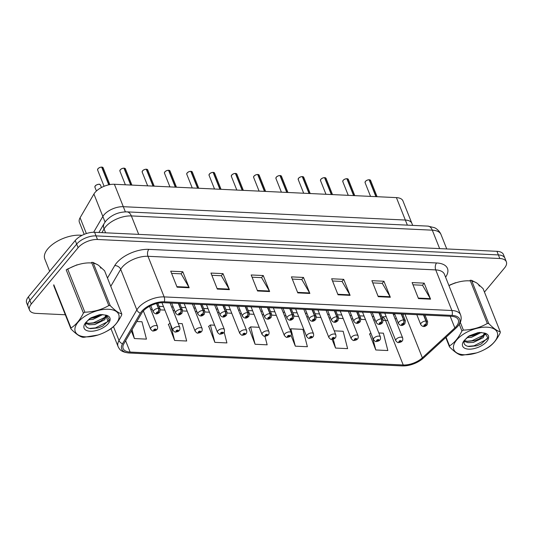 <?xml version="1.0" encoding="UTF-8"?>
<svg xmlns="http://www.w3.org/2000/svg" width="533" height="533" viewBox="0 0 533 533"><rect width="100%" height="100%" fill="white"/><g stroke="black" fill="none" stroke-linecap="round" stroke-linejoin="round"><path stroke-width="0.8" d="M105.061 222.048L102.842 216.458L93.628 232.268L102.842 216.458A14.904 7.402 -21.7 0 1 103.928 214.926A14.904 7.402 -21.7 0 1 123.31 206.697L405.333 220.042A14.904 7.402 -21.7 0 1 411.862 223.327L402.941 200.901A14.904 7.402 -21.7 0 0 396.412 197.616L114.388 184.271A14.904 7.402 -21.7 0 0 95.001 192.5A14.904 7.402 -21.7 0 0 93.915 194.032L80.09 217.757A14.904 7.402 -21.7 0 0 79.397 222.301L84.194 234.353M93.915 194.032L102.842 216.458A14.904 7.402 -21.7 0 1 103.928 214.926A14.904 7.402 -21.7 0 1 123.31 206.697L405.333 220.042A14.904 7.402 -21.7 0 1 411.862 223.327L412.689 225.392M142.891 311.465A15.897 7.902 -21.7 0 1 163.564 302.691L451.311 316.302A15.897 7.902 -21.7 0 1 458.28 319.807A15.897 7.902 -21.7 0 1 454.836 327.915L422.356 357.83A15.897 7.902 -21.7 0 1 403.228 364.978L130.125 352.06A15.897 7.902 -21.7 0 1 123.156 348.555A15.897 7.902 -21.7 0 1 123.889 343.705L141.731 313.104A15.897 7.902 -21.7 0 1 142.891 311.465M141.638 311.405A17.436 8.668 158.3 0 0 140.366 313.204L122.53 343.805A17.436 8.668 158.3 0 0 129.366 352.973L402.475 365.891A17.436 8.668 158.3 0 0 409.89 365.058A17.436 8.668 158.3 0 0 418.365 361.68A17.436 8.668 158.3 0 0 423.455 358.043L455.935 328.135A17.436 8.668 158.3 0 0 452.071 315.396L164.317 301.785A17.436 8.668 158.3 0 0 141.638 311.405M29.522 310.093L26.65 302.884A14.904 7.402 158.3 0 1 28.422 296.801L75.233 240.51A14.904 7.402 158.3 0 1 94.614 232.288L496.949 251.316A14.904 7.402 158.3 0 1 503.478 254.607L504.918 258.212A14.904 7.402 158.3 0 0 498.382 254.921L96.047 235.886A14.904 7.402 158.3 0 0 76.665 244.114L29.861 300.405A14.904 7.402 158.3 0 0 28.082 306.488A14.904 7.402 158.3 0 1 29.861 300.405L76.665 244.114A14.904 7.402 158.3 0 1 96.047 235.886L498.382 254.921A14.904 7.402 158.3 0 1 504.918 258.212L506.35 261.816A14.904 7.402 158.3 0 0 499.821 258.525L97.486 239.49A14.904 7.402 158.3 0 0 78.098 247.718L31.294 304.01A14.904 7.402 158.3 0 0 29.522 310.093A14.904 7.402 158.3 0 0 36.051 313.377L65.326 314.763M413.002 284.802L422.542 285.255L430.311 298.653A3.971 2.325 92.7 0 1 430.564 299.173L424.188 283.15L412.116 282.583L418.492 298.6L430.564 299.173M422.442 285.248L424.188 283.15M372.767 282.903L382.308 283.349L390.076 296.748A3.971 2.325 92.7 0 1 390.329 297.267L383.953 281.251L371.887 280.678L378.257 296.694L390.329 297.267M382.208 283.349L383.953 281.251M332.532 280.998L342.073 281.451L349.841 294.842A3.971 2.325 92.7 0 1 350.094 295.362L343.718 279.345L331.653 278.772L338.029 294.796L350.094 295.362M341.979 281.444L343.718 279.345M171.599 273.382L181.14 273.835L188.909 287.227A3.971 2.325 92.7 0 1 189.162 287.753L182.786 271.73L170.72 271.164L177.089 287.18L189.162 287.753M181.04 273.829L182.786 271.73M211.834 275.288L221.375 275.741L229.143 289.133A3.971 2.325 92.7 0 1 229.397 289.652L223.021 273.636L210.948 273.063L217.324 289.086L229.397 289.652M221.275 275.734L223.021 273.636M252.069 277.193L261.603 277.64L269.378 291.038A3.971 2.325 92.7 0 1 269.631 291.558L263.255 275.541L251.183 274.968L257.559 290.985L269.631 291.558M261.51 277.64L263.255 275.541M292.304 279.092L301.838 279.545L309.613 292.943A3.971 2.325 92.7 0 1 309.86 293.463L303.49 277.44L291.418 276.874L297.794 292.89L309.86 293.463M301.745 279.539L303.49 277.44M100.83 268.186A23.838 11.846 158.3 0 0 93.362 263.262A23.838 11.846 158.3 0 1 100.83 268.186M91.876 263.042A23.838 11.846 158.3 0 0 67.751 269.205A23.838 11.846 158.3 0 1 91.876 263.042M479.347 286.094A23.838 11.846 158.3 0 0 471.878 281.171A23.838 11.846 158.3 0 1 479.347 286.094M470.392 280.951A23.838 11.846 158.3 0 0 448.959 285.635A23.838 11.846 158.3 0 1 470.392 280.951M484.457 292.091L504.578 267.892A14.904 7.402 158.3 0 0 506.35 261.816M96.313 316.229L97.879 316.302M332.099 339.401L335.55 348.062L347.616 348.635L343.145 331.273L334.251 330.846M369.649 333.964L375.778 349.968L387.851 350.541L383.38 333.172L378.83 332.958M208.716 326.349L214.846 342.353L226.918 342.926L224.14 332.132M168.481 324.444L174.611 340.454L186.683 341.02L182.213 323.658L178.222 323.464M131.345 330.92L134.383 338.548L146.448 339.121L141.978 321.752L136.828 321.512M290.998 335.31L295.315 346.164L307.381 346.73L302.917 329.367L290.845 328.794L289.979 329.507M248.951 328.255L255.08 344.258L267.153 344.831L264.941 336.25M259.211 327.302L250.61 326.889L248.771 328.401M255.08 344.258L250.61 326.889M214.632 325.19L210.375 324.99L208.536 326.496M214.846 342.353L210.375 324.99M170.074 323.138L168.301 324.59M174.611 340.454L170.307 323.724M134.383 338.548L132.091 329.647M295.315 346.164L290.845 328.794M335.55 348.062L333.258 339.168M370.828 332.998L369.469 334.111M375.778 349.968L372.487 337.169M101.896 167.096L103.142 167.788A2.978 1.479 158.3 0 0 101.936 167.135L101.763 167.215M97.819 168.961A2.878 1.432 -21.7 0 1 98.005 168.701A2.878 1.432 -21.7 0 1 101.65 167.109L108.765 184.818M156.522 303.524L158.448 308.374A2.485 1.379 90.9 0 1 158.114 311.845A1.239 0.62 158.3 0 0 156.549 312.531A1.239 0.62 158.3 0 0 156.942 313.311A1.239 0.62 158.3 0 0 158.561 312.624A1.239 0.62 158.3 0 0 158.208 311.852L157.955 312.598L157.088 312.764L158.114 311.845M158.208 311.852A2.485 1.519 -85.4 0 0 158.714 308.387A3.724 1.852 -21.7 0 1 160.22 309.2L157.835 303.217M156.755 303.464L158.714 308.387M102.276 167.189A2.878 1.432 -21.7 0 0 101.93 167.122L108.959 184.778M153.331 330.966A2.485 1.379 -89.1 0 0 153.451 330.973A2.485 1.379 -89.1 0 0 154.284 330.493A1.239 0.62 158.3 0 0 155.856 329.807A1.239 0.62 158.3 0 0 155.456 329.028A1.239 0.62 158.3 0 0 153.844 329.714A1.239 0.62 158.3 0 0 154.197 330.493L154.45 329.74L155.31 329.574L154.284 330.493M154.197 330.493A2.485 1.519 94.6 0 1 153.198 330.966C152.904 331.333 152.032 330.726 150.592 329.134A3.724 1.852 -21.7 0 1 151.032 327.615A3.724 1.852 -21.7 0 1 154.663 325.656A3.724 1.852 -21.7 0 1 157.515 326.383C157.748 328.028 157.561 329.034 156.969 329.394C156.602 330.134 155.429 330.66 153.451 330.973M154.483 329.7L154.623 330.054M124.182 168.155L125.428 168.841A2.978 1.479 158.3 0 0 124.229 168.195L124.056 168.275M120.105 170.02A2.878 1.432 -21.7 0 1 120.298 169.754A2.878 1.432 -21.7 0 1 123.942 168.162L130.725 185.044M178.335 303.39L180.74 309.426A2.485 1.379 90.9 0 1 180.407 312.898A1.239 0.62 158.3 0 0 178.835 313.584A1.239 0.62 158.3 0 0 179.235 314.363A1.239 0.62 158.3 0 0 180.847 313.684A1.239 0.62 158.3 0 0 180.494 312.904L180.241 313.651L179.381 313.817L180.407 312.898M180.494 312.904A2.485 1.519 -85.4 0 0 181 309.44A3.724 1.852 -21.7 0 1 182.506 310.253L179.801 303.457M178.602 303.404L181 309.44M124.569 168.241A2.878 1.432 -21.7 0 0 124.222 168.181L130.938 185.058M146.475 169.208L147.721 169.9A2.978 1.479 158.3 0 0 146.515 169.247L146.342 169.327M142.398 171.073A2.878 1.432 -21.7 0 1 142.584 170.807A2.878 1.432 -21.7 0 1 146.229 169.214L153.018 186.104M200.628 304.443L203.026 310.479A2.485 1.379 90.9 0 1 202.693 313.95A1.239 0.62 158.3 0 0 201.128 314.643A1.239 0.62 158.3 0 0 201.521 315.423A1.239 0.62 158.3 0 0 203.14 314.736A1.239 0.62 158.3 0 0 202.787 313.957L202.533 314.71L201.667 314.87L202.693 313.95M202.787 313.957A2.485 1.519 -85.4 0 0 203.293 310.492A3.724 1.852 -21.7 0 1 204.799 311.305L202.094 304.516M200.888 304.456L203.293 310.492M146.515 169.247L153.231 186.11M168.761 170.26L170.007 170.953A2.978 1.479 158.3 0 0 168.808 170.3L168.635 170.38M164.684 172.126A2.878 1.432 -21.7 0 1 164.877 171.866A2.878 1.432 -21.7 0 1 168.521 170.274L175.304 187.156M222.914 305.502L225.319 311.538A2.485 1.379 90.9 0 1 224.986 315.01A1.239 0.62 158.3 0 0 223.414 315.696A1.239 0.62 158.3 0 0 223.813 316.475A1.239 0.62 158.3 0 0 225.426 315.789A1.239 0.62 158.3 0 0 225.073 315.01L224.819 315.763L223.96 315.929L224.986 315.01M225.073 315.01A2.485 1.519 -85.4 0 0 225.579 311.552A3.724 1.852 -21.7 0 1 227.085 312.365L224.38 305.569M223.18 305.509L225.579 311.552M169.148 170.353A2.878 1.432 -21.7 0 0 168.801 170.287L175.517 187.163M191.054 171.313L192.3 172.006A2.978 1.479 158.3 0 0 191.094 171.359L190.921 171.439M186.976 173.185A2.878 1.432 -21.7 0 1 187.163 172.919A2.878 1.432 -21.7 0 1 190.807 171.326L197.596 188.209M245.207 306.555L247.605 312.591A2.485 1.379 90.9 0 1 247.272 316.062A1.239 0.62 158.3 0 0 245.706 316.749A1.239 0.62 158.3 0 0 246.099 317.528A1.239 0.62 158.3 0 0 247.718 316.842A1.239 0.62 158.3 0 0 247.365 316.069L247.112 316.815L246.246 316.982L247.272 316.062M247.365 316.069A2.485 1.519 -85.4 0 0 247.872 312.604A3.724 1.852 -21.7 0 1 249.371 313.417L246.672 306.622M245.466 306.568L247.872 312.604M191.094 171.359L197.81 188.222M175.624 332.019A2.485 1.379 -89.1 0 0 175.737 332.032A2.485 1.379 -89.1 0 0 176.576 331.546A1.239 0.62 158.3 0 0 178.142 330.86A1.239 0.62 158.3 0 0 177.749 330.08A1.239 0.62 158.3 0 0 176.137 330.766A1.239 0.62 158.3 0 0 176.49 331.546L176.736 330.793L177.602 330.633L176.576 331.546M176.49 331.546A2.485 1.519 94.6 0 1 175.49 332.019C175.19 332.392 174.324 331.779 172.879 330.187A3.724 1.852 -21.7 0 1 173.325 328.668A3.724 1.852 -21.7 0 1 176.956 326.709A3.724 1.852 -21.7 0 1 179.801 327.435C180.034 329.088 179.854 330.087 179.255 330.447C178.895 331.186 177.722 331.713 175.737 332.032M176.776 330.753L176.916 331.106M197.91 333.072A2.485 1.379 -89.1 0 0 198.029 333.085A2.485 1.379 -89.1 0 0 198.862 332.605A1.239 0.62 158.3 0 0 200.435 331.919A1.239 0.62 158.3 0 0 200.035 331.133A1.239 0.62 158.3 0 0 198.423 331.819A1.239 0.62 158.3 0 0 198.776 332.599L199.029 331.852L199.888 331.686L198.862 332.605M198.776 332.599A2.485 1.519 94.6 0 1 197.776 333.072C197.483 333.445 196.61 332.832 195.171 331.246A3.724 1.852 -21.7 0 1 195.611 329.72A3.724 1.852 -21.7 0 1 199.242 327.762A3.724 1.852 -21.7 0 1 202.094 328.488C202.327 330.14 202.14 331.146 201.547 331.499C201.181 332.246 200.008 332.772 198.029 333.085M199.062 331.812L199.202 332.166M220.202 334.131A2.485 1.379 -89.1 0 0 220.316 334.138A2.485 1.379 -89.1 0 0 221.155 333.658A1.239 0.62 158.3 0 0 222.721 332.972A1.239 0.62 158.3 0 0 222.328 332.192A1.239 0.62 158.3 0 0 220.715 332.878A1.239 0.62 158.3 0 0 221.068 333.651L221.455 333.218M221.315 332.905L222.181 332.739L221.155 333.658M221.068 333.651A2.485 1.519 94.6 0 1 220.069 334.124C219.769 334.497 218.903 333.891 217.457 332.299A3.724 1.852 -21.7 0 1 217.904 330.78A3.724 1.852 -21.7 0 1 221.535 328.821A3.724 1.852 -21.7 0 1 224.38 329.541C224.613 331.193 224.433 332.199 223.833 332.559C223.474 333.298 222.301 333.825 220.316 334.138M221.355 332.865L221.495 333.218M82.015 235.359A24.838 12.339 158.3 0 0 47.757 248.898A24.838 12.339 158.3 0 0 44.799 259.031L49.662 271.264M85.547 336.836A23.345 11.599 158.3 0 0 98.512 334.837A23.345 11.599 158.3 0 0 104.002 332.652A23.345 11.599 158.3 0 0 118.979 318.074A23.345 11.599 158.3 0 0 108.459 309.273A23.345 11.599 158.3 0 0 78.091 322.159A23.345 11.599 158.3 0 0 85.547 336.836M70.956 328.921L53.76 285.708A26.823 13.332 158.3 0 1 53.793 284.775L70.996 327.988A26.823 13.332 158.3 0 0 70.956 328.921C75.586 333.638 79.43 336.41 82.488 337.222A26.823 13.332 158.3 0 0 83.195 337.269A26.823 13.332 158.3 0 0 83.914 337.296L97.919 335.03M98.005 264.961L93.028 262.429L110.231 305.642C114.828 310.339 118.672 313.104 121.764 313.944A26.823 13.332 158.3 0 1 121.724 314.876C118.353 321.805 114.215 326.782 109.318 329.807A26.823 13.332 158.3 0 1 107.859 330.667L105.634 331.852M110.231 305.642A26.823 13.332 158.3 0 0 109.525 305.602A26.823 13.332 158.3 0 0 108.805 305.576L91.609 262.363A26.823 13.332 158.3 0 1 92.322 262.383A26.823 13.332 158.3 0 1 93.028 262.429M121.764 313.944L104.561 270.731L99.071 265.754M85.533 323.304L89.437 324.75L94.954 324.497L104.715 319.753L106.307 315.729L105.934 315.123L104.208 318.481L100.544 321.086L96.32 322.765L88.931 323.478L85.786 322.518M85.82 322.445A11.353 5.643 158.3 0 0 85.44 324.024C85.367 326.549 87.052 328.088 90.51 328.648L98.259 327.875L102.689 326.116L109.292 319.853L106.56 315.303M88.418 319.76L92.929 319.407L102.842 314.51M90.017 318.468L94.294 317.675L100.91 314.51M90.19 331.246A13.878 6.896 158.3 0 0 107.426 324.484A13.878 6.896 158.3 0 0 106.114 315.176A13.878 6.896 158.3 0 0 106.02 315.156L100.617 314.523L89.91 318.421L85.62 322.698A13.878 6.896 158.3 0 0 84.974 323.591A13.878 6.896 158.3 0 0 90.19 331.246M85.62 322.698L90.936 317.821M77.058 264.801L67.664 268.985A26.823 13.332 158.3 0 0 66.205 269.851L83.401 313.064A26.823 13.332 158.3 0 1 84.86 312.198C93.581 311.938 101.563 309.733 108.805 305.576M67.664 268.985L84.86 312.198M70.996 327.988C75.893 324.97 80.03 319.993 83.401 313.064M90.91 317.841L99.531 314.703M88.331 323.384L93.495 322.811L105.261 317.195M89.457 328.441L95.514 327.895L108.112 321.472L109.138 320.233M94.168 317.715L98.658 315.929M85.46 323.724L86.473 323.891M96.187 322.798L100.677 321.019M106.413 316.948L107.459 315.649M98.125 327.915L102.756 326.076M464.063 354.738A23.345 11.599 158.3 0 0 477.028 352.746A23.345 11.599 158.3 0 0 482.518 350.561A23.345 11.599 158.3 0 0 497.496 335.983A23.345 11.599 158.3 0 0 486.975 327.182A23.345 11.599 158.3 0 0 456.608 340.067A23.345 11.599 158.3 0 0 464.063 354.738M446.068 337.249L449.512 345.897A26.823 13.332 158.3 0 0 449.472 346.83C454.103 351.547 457.947 354.318 461.005 355.131A26.823 13.332 158.3 0 0 461.711 355.178A26.823 13.332 158.3 0 0 462.431 355.198L476.435 352.933M476.522 282.863L471.545 280.331L488.748 323.551C493.345 328.248 497.189 331.013 500.274 331.852A26.823 13.332 158.3 0 1 500.24 332.785C496.869 339.714 492.732 344.691 487.828 347.709A26.823 13.332 158.3 0 1 486.369 348.575L484.151 349.761M488.748 323.551A26.823 13.332 158.3 0 0 488.041 323.511A26.823 13.332 158.3 0 0 487.322 323.484L470.126 280.265A26.823 13.332 158.3 0 1 470.839 280.291A26.823 13.332 158.3 0 1 471.545 280.331M500.274 331.852L483.078 288.633L477.588 283.656M464.05 341.213L467.954 342.659L473.471 342.399L483.231 337.662L484.823 333.631L484.45 333.032L482.725 336.39L479.06 338.995L474.836 340.667L467.448 341.387L464.303 340.427M464.336 340.354A11.353 5.643 158.3 0 0 463.957 341.926C463.883 344.458 465.569 345.997 469.027 346.557L476.775 345.784L481.206 344.018L487.808 337.755L485.077 333.205M466.935 337.669L471.445 337.316L481.359 332.419M468.534 336.376L472.811 335.583L479.427 332.412M468.707 349.155A13.878 6.896 158.3 0 0 485.943 342.393A13.878 6.896 158.3 0 0 484.63 333.085A13.878 6.896 158.3 0 0 484.537 333.065L479.134 332.432L468.427 336.33L464.136 340.607A13.878 6.896 158.3 0 0 463.49 341.5A13.878 6.896 158.3 0 0 468.707 349.155M464.136 340.607L469.453 335.73M455.575 282.703L450.032 284.908M449.472 346.83L445.768 337.522M460.305 322.378L463.377 330.107A26.823 13.332 158.3 0 0 461.918 330.973L459.266 324.304M463.377 330.107C472.098 329.847 480.08 327.642 487.322 323.484M449.512 345.897C454.409 342.872 458.547 337.902 461.918 330.973M469.426 335.743L478.048 332.612M466.848 341.293L472.011 340.714L483.777 335.097M467.974 346.35L474.03 345.804L486.629 339.381L487.655 338.142M472.684 335.623L477.175 333.838M463.976 341.633L464.989 341.793M474.703 340.707L479.194 338.928M484.93 334.857L485.976 333.558M476.642 345.817L481.272 343.985M213.34 172.372L214.586 173.058A2.978 1.479 158.3 0 0 213.387 172.412L213.213 172.492M209.262 174.238A2.878 1.432 -21.7 0 1 209.456 173.971A2.878 1.432 -21.7 0 1 213.1 172.379L219.882 189.262M267.493 307.608L269.898 313.644A2.485 1.379 90.9 0 1 269.565 317.115A1.239 0.62 158.3 0 0 267.992 317.801A1.239 0.62 158.3 0 0 268.392 318.587A1.239 0.62 158.3 0 0 270.004 317.901A1.239 0.62 158.3 0 0 269.651 317.122L269.398 317.868L268.539 318.034L269.565 317.115M269.651 317.122A2.485 1.519 -85.4 0 0 270.158 313.657A3.724 1.852 -21.7 0 1 271.663 314.47L268.958 307.674M267.759 307.621L270.158 313.657M213.387 172.412L220.096 189.275M235.633 173.425L236.879 174.118A2.978 1.479 158.3 0 0 235.673 173.465L235.499 173.545M231.742 175.031A2.878 1.432 -21.7 0 1 235.386 173.432L242.175 190.321M289.785 308.66L292.184 314.703A2.485 1.379 90.9 0 1 291.851 318.174A1.239 0.62 158.3 0 0 290.285 318.861A1.239 0.62 158.3 0 0 290.678 319.64A1.239 0.62 158.3 0 0 292.297 318.954A1.239 0.62 158.3 0 0 291.944 318.174L291.691 318.927L290.825 319.087L291.851 318.174M291.944 318.174A2.485 1.519 -85.4 0 0 292.45 314.71A3.724 1.852 -21.7 0 1 293.95 315.523L291.251 308.734M290.045 308.674L292.45 314.71M235.673 173.465L242.388 190.328M257.919 174.478L259.165 175.17A2.978 1.479 158.3 0 0 257.965 174.518L257.792 174.597M254.034 176.083A2.878 1.432 -21.7 0 1 257.679 174.491L264.461 191.374M312.072 309.72L314.477 315.756A2.485 1.379 90.9 0 1 314.144 319.227A1.239 0.62 158.3 0 0 312.571 319.913A1.239 0.62 158.3 0 0 312.971 320.693A1.239 0.62 158.3 0 0 314.583 320.007A1.239 0.62 158.3 0 0 314.23 319.227L313.977 319.98L313.118 320.146L314.144 319.227M314.23 319.227A2.485 1.519 -85.4 0 0 314.736 315.769A3.724 1.852 -21.7 0 1 316.242 316.582L313.537 309.786M312.338 309.726L314.736 315.769M257.965 174.518L264.674 191.38M242.488 335.184A2.485 1.379 -89.1 0 0 242.608 335.19A2.485 1.379 -89.1 0 0 243.441 334.711A1.239 0.62 158.3 0 0 245.013 334.024A1.239 0.62 158.3 0 0 244.614 333.245A1.239 0.62 158.3 0 0 243.001 333.931A1.239 0.62 158.3 0 0 243.354 334.711L243.748 334.271M243.608 333.958L244.467 333.791L243.441 334.711M243.354 334.711A2.485 1.519 94.6 0 1 242.355 335.184C242.062 335.55 241.189 334.944 239.75 333.352A3.724 1.852 -21.7 0 1 240.19 331.832A3.724 1.852 -21.7 0 1 243.821 329.874A3.724 1.852 -21.7 0 1 246.672 330.6C246.906 332.246 246.719 333.252 246.126 333.611C245.76 334.351 244.587 334.877 242.608 335.19M243.641 333.918L243.781 334.271M264.781 336.236A2.485 1.379 -89.1 0 0 264.894 336.25A2.485 1.379 -89.1 0 0 265.734 335.763A1.239 0.62 158.3 0 0 267.3 335.077A1.239 0.62 158.3 0 0 266.906 334.298A1.239 0.62 158.3 0 0 265.287 334.984A1.239 0.62 158.3 0 0 265.641 335.763L265.894 335.01L266.76 334.851L265.734 335.763M265.641 335.763A2.485 1.519 94.6 0 1 264.648 336.236C264.348 336.609 263.482 335.997 262.036 334.404A3.724 1.852 -21.7 0 1 262.483 332.885A3.724 1.852 -21.7 0 1 266.114 330.926A3.724 1.852 -21.7 0 1 268.958 331.653C269.192 333.305 269.012 334.304 268.412 334.664C268.052 335.404 266.88 335.937 264.894 336.25M265.934 334.977L266.074 335.324M287.067 337.289A2.485 1.379 -89.1 0 0 287.187 337.302A2.485 1.379 -89.1 0 0 288.02 336.823A1.239 0.62 158.3 0 0 289.592 336.136A1.239 0.62 158.3 0 0 289.192 335.357A1.239 0.62 158.3 0 0 287.58 336.037A1.239 0.62 158.3 0 0 287.933 336.816L288.326 336.376M288.186 336.07L289.046 335.903L288.02 336.823M287.933 336.816A2.485 1.519 94.6 0 1 286.934 337.289C286.641 337.662 285.768 337.049 284.329 335.464A3.724 1.852 -21.7 0 1 284.769 333.944A3.724 1.852 -21.7 0 1 288.4 331.986A3.724 1.852 -21.7 0 1 291.251 332.705C291.484 334.358 291.298 335.364 290.705 335.717C290.338 336.463 289.166 336.989 287.187 337.302M288.22 336.03L288.36 336.383M280.211 175.537L281.457 176.223A2.978 1.479 158.3 0 0 280.251 175.577L280.078 175.657M276.321 177.136A2.878 1.432 -21.7 0 1 279.965 175.544L286.754 192.426M334.364 310.772L336.763 316.809A2.485 1.379 90.9 0 1 336.43 320.28A1.239 0.62 158.3 0 0 334.864 320.966A1.239 0.62 158.3 0 0 335.257 321.745A1.239 0.62 158.3 0 0 336.876 321.059A1.239 0.62 158.3 0 0 336.523 320.286L336.27 321.033L335.404 321.199L336.43 320.28M336.523 320.286A2.485 1.519 -85.4 0 0 337.029 316.822A3.724 1.852 -21.7 0 1 338.528 317.635L335.83 310.839M334.624 310.786L337.029 316.822M280.251 175.577L286.967 192.44M302.497 176.59L303.743 177.282A2.978 1.479 158.3 0 0 302.544 176.63L302.371 176.709M298.42 178.455A2.878 1.432 -21.7 0 1 298.613 178.189A2.878 1.432 -21.7 0 1 302.258 176.596L309.04 193.479M356.65 311.825L359.055 317.861A2.485 1.379 90.9 0 1 358.722 321.332A1.239 0.62 158.3 0 0 357.15 322.019A1.239 0.62 158.3 0 0 357.55 322.805A1.239 0.62 158.3 0 0 359.162 322.119A1.239 0.62 158.3 0 0 358.809 321.339L358.556 322.085L357.696 322.252L358.722 321.332M358.809 321.339A2.485 1.519 -85.4 0 0 359.315 317.875A3.724 1.852 -21.7 0 1 360.821 318.687L358.116 311.898M356.917 311.838L359.315 317.875M302.884 176.676A2.878 1.432 -21.7 0 0 302.537 176.616L309.253 193.492M324.79 177.642L326.036 178.335A2.978 1.479 158.3 0 0 324.83 177.682L324.657 177.762M320.713 179.508A2.878 1.432 -21.7 0 1 320.899 179.248A2.878 1.432 -21.7 0 1 324.544 177.649L331.333 194.538M378.943 312.878L381.342 318.921A2.485 1.379 90.9 0 1 381.008 322.392A1.239 0.62 158.3 0 0 379.443 323.078A1.239 0.62 158.3 0 0 379.836 323.857A1.239 0.62 158.3 0 0 381.455 323.171A1.239 0.62 158.3 0 0 381.102 322.392L380.848 323.145L379.982 323.304L381.008 322.392M381.102 322.392A2.485 1.519 -85.4 0 0 381.608 318.927A3.724 1.852 -21.7 0 1 383.107 319.747L380.409 312.951M379.203 312.891L381.608 318.927M324.83 177.682L331.546 194.545M347.076 178.695L348.322 179.388A2.978 1.479 158.3 0 0 347.123 178.735L346.95 178.815M343.192 180.301A2.878 1.432 -21.7 0 1 346.836 178.708L353.619 195.591M401.229 313.937L403.634 319.973A2.485 1.379 90.9 0 1 403.301 323.444A1.239 0.62 158.3 0 0 401.729 324.131A1.239 0.62 158.3 0 0 402.129 324.91A1.239 0.62 158.3 0 0 403.741 324.224A1.239 0.62 158.3 0 0 403.388 323.451L403.135 324.197L402.275 324.364L403.301 323.444M403.388 323.451A2.485 1.519 -85.4 0 0 403.894 319.987A3.724 1.852 -21.7 0 1 405.4 320.799L402.695 314.004M401.496 313.95L403.894 319.987M347.463 178.788A2.878 1.432 -21.7 0 0 347.116 178.722L353.832 195.598M369.369 179.754L370.615 180.44A2.978 1.479 158.3 0 0 369.409 179.794L369.236 179.874M365.292 181.62A2.878 1.432 -21.7 0 1 365.478 181.353A2.878 1.432 -21.7 0 1 369.122 179.761L375.912 196.644M423.522 314.99L425.92 321.026A2.485 1.379 90.9 0 1 425.587 324.497A1.239 0.62 158.3 0 0 424.021 325.183A1.239 0.62 158.3 0 0 424.415 325.963A1.239 0.62 158.3 0 0 426.027 325.283A1.239 0.62 158.3 0 0 425.68 324.504L425.427 325.25L424.561 325.416L425.587 324.497M425.68 324.504A2.485 1.519 -85.4 0 0 426.187 321.039A3.724 1.852 -21.7 0 1 427.686 321.852L424.988 315.056M423.782 315.003L426.187 321.039M369.749 179.841A2.878 1.432 -21.7 0 0 369.402 179.781L376.118 196.657M309.36 338.348A2.485 1.379 -89.1 0 0 309.473 338.355A2.485 1.379 -89.1 0 0 310.313 337.875A1.239 0.62 158.3 0 0 311.878 337.189A1.239 0.62 158.3 0 0 311.485 336.41A1.239 0.62 158.3 0 0 309.866 337.096A1.239 0.62 158.3 0 0 310.219 337.869L310.612 337.436M310.473 337.123L311.339 336.956L310.313 337.875M310.219 337.869A2.485 1.519 94.6 0 1 309.227 338.342C308.927 338.715 308.061 338.109 306.615 336.516A3.724 1.852 -21.7 0 1 307.061 334.997A3.724 1.852 -21.7 0 1 310.692 333.038A3.724 1.852 -21.7 0 1 313.537 333.765C313.77 335.41 313.591 336.416 312.991 336.776C312.631 337.516 311.459 338.042 309.473 338.355M310.512 337.083L310.652 337.436M331.646 339.401A2.485 1.379 -89.1 0 0 331.766 339.408A2.485 1.379 -89.1 0 0 332.599 338.928A1.239 0.62 158.3 0 0 334.171 338.242A1.239 0.62 158.3 0 0 333.771 337.462A1.239 0.62 158.3 0 0 332.159 338.149A1.239 0.62 158.3 0 0 332.512 338.928L332.765 338.175L333.625 338.015L332.599 338.928M332.512 338.928A2.485 1.519 94.6 0 1 331.513 339.401C331.22 339.768 330.347 339.161 328.908 337.569A3.724 1.852 -21.7 0 1 329.347 336.05A3.724 1.852 -21.7 0 1 332.978 334.091A3.724 1.852 -21.7 0 1 335.83 334.817C336.063 336.47 335.877 337.469 335.284 337.829C334.917 338.568 333.745 339.095 331.766 339.408M332.799 338.135L332.938 338.488M353.939 340.454A2.485 1.379 -89.1 0 0 354.052 340.467A2.485 1.379 -89.1 0 0 354.891 339.987A1.239 0.62 158.3 0 0 356.457 339.294A1.239 0.62 158.3 0 0 356.064 338.515A1.239 0.62 158.3 0 0 354.445 339.201A1.239 0.62 158.3 0 0 354.798 339.981L355.051 339.228L355.917 339.068L354.891 339.987M354.798 339.981A2.485 1.519 94.6 0 1 353.805 340.454C353.506 340.827 352.639 340.214 351.194 338.628A3.724 1.852 -21.7 0 1 351.64 337.103A3.724 1.852 -21.7 0 1 355.271 335.144A3.724 1.852 -21.7 0 1 358.116 335.87C358.349 337.522 358.169 338.528 357.57 338.881C357.21 339.621 356.037 340.154 354.052 340.467M355.085 339.195L355.231 339.541M376.225 341.506A2.485 1.379 -89.1 0 0 376.345 341.52A2.485 1.379 -89.1 0 0 377.177 341.04A1.239 0.62 158.3 0 0 378.75 340.354A1.239 0.62 158.3 0 0 378.35 339.574A1.239 0.62 158.3 0 0 376.738 340.254A1.239 0.62 158.3 0 0 377.091 341.033L377.344 340.287L378.203 340.121L377.177 341.04M377.091 341.033A2.485 1.519 94.6 0 1 376.091 341.506C375.798 341.88 374.926 341.273 373.486 339.681A3.724 1.852 -21.7 0 1 373.926 338.162A3.724 1.852 -21.7 0 1 377.557 336.203A3.724 1.852 -21.7 0 1 380.409 336.923C380.642 338.575 380.455 339.581 379.862 339.941C379.496 340.68 378.323 341.207 376.345 341.52M377.377 340.247L377.517 340.6M398.517 342.566A2.485 1.379 -89.1 0 0 398.631 342.572A2.485 1.379 -89.1 0 0 399.47 342.093A1.239 0.62 158.3 0 0 401.036 341.406A1.239 0.62 158.3 0 0 400.643 340.627A1.239 0.62 158.3 0 0 399.024 341.313A1.239 0.62 158.3 0 0 399.377 342.086L399.63 341.34L400.496 341.173L399.47 342.093M399.377 342.086A2.485 1.519 94.6 0 1 398.384 342.559C398.084 342.932 397.218 342.326 395.772 340.734A3.724 1.852 -21.7 0 1 396.219 339.215A3.724 1.852 -21.7 0 1 399.85 337.256A3.724 1.852 -21.7 0 1 402.695 337.982C402.928 339.628 402.748 340.634 402.149 340.993C401.789 341.733 400.616 342.259 398.631 342.572M399.663 341.3L399.803 341.653M125.362 211.861L114.388 184.271M86.373 233.547L80.09 217.757M407.365 225.139L396.412 197.616M107.473 278.046L114.708 265.627A24.838 12.339 -21.7 0 1 148.827 249.357L436.58 262.969A4.97 2.905 -87.3 0 0 435.734 269.905L147.981 256.293A19.868 9.874 158.3 0 0 122.137 267.26A19.868 9.874 158.3 0 0 120.691 269.312L110.771 286.328M436.58 262.969A24.838 12.339 -21.7 0 1 445.588 277.167M444.442 274.288A19.868 9.874 158.3 0 0 435.734 269.905L451.891 310.512A19.868 9.874 -21.7 0 1 460.599 314.896L444.442 274.288M129.366 352.973A4.97 2.905 -87.3 0 1 129.006 352.993C120.738 352.02 119.639 349.428 118.093 346.583A19.868 9.874 -21.7 0 1 119.012 340.52L136.848 309.92A19.868 9.874 -21.7 0 1 138.3 307.867A19.868 9.874 -21.7 0 1 164.144 296.901A4.97 2.905 92.7 0 1 164.317 301.785M140.366 313.204A4.97 3.638 30.2 0 1 136.848 309.92L120.691 269.312A4.97 3.638 -149.8 0 0 114.708 265.627M402.475 365.891A4.97 2.905 92.7 0 1 402.115 365.911L129.006 352.993M423.455 358.043A4.97 2.632 47.4 0 0 423.642 357.896L456.121 327.988C460.619 323.784 462.111 319.42 460.599 314.896M113.476 326.602L119.012 340.52A4.97 3.638 30.2 0 0 122.53 343.805M452.071 315.396A4.97 2.905 -87.3 0 0 451.891 310.512L164.144 296.901L147.981 256.293A4.97 2.905 -87.3 0 1 148.827 249.357M499.821 258.525L496.949 251.316M97.486 239.49L94.614 232.288M78.098 247.718L75.233 240.51M31.294 304.01L28.422 296.801M403.228 364.978L385.539 320.526A15.897 7.902 158.3 0 0 387.724 320.506M395.113 318.921A15.897 7.902 158.3 0 0 396.432 318.421M402.995 314.763A15.897 7.902 158.3 0 0 403.887 314.064M422.356 357.83L404.96 314.11M454.836 327.915L450.192 316.249M130.125 352.06L125.621 340.74M150.766 309.42L152.318 309.493M160.393 309.88L164.884 310.093M173.058 310.479L174.604 310.552M182.679 310.932L187.17 311.145M195.344 311.532L196.897 311.605M204.972 311.985L209.462 312.198M217.631 312.585L219.183 312.658M227.258 313.044L231.748 313.251M239.923 313.637L241.476 313.71M249.551 314.097L254.041 314.31M262.209 314.697L263.762 314.77M271.837 315.15L276.327 315.363M284.502 315.749L286.054 315.822M294.129 316.202L298.62 316.415M306.788 316.802L308.341 316.875M316.415 317.262L320.906 317.468M329.081 317.861L330.633 317.935M338.708 318.314L343.199 318.527M351.367 318.914L352.919 318.987M360.994 319.367L365.485 319.58M373.66 319.967L375.212 320.04M383.287 320.42L385.539 320.526A8.941 5.23 -87.3 0 0 381.988 316.922M309.613 292.943L297.587 292.37M269.378 291.038L257.352 290.465M229.143 289.133L217.118 288.566M188.909 287.227L176.883 286.661M349.841 294.842L337.822 294.276M390.076 296.748L378.05 296.175M430.311 298.653L418.285 298.08M439.645 248.605L432.303 230.169A9.934 5.81 -87.3 0 0 427.899 226.112L434.448 227.678C435.148 227.858 439.239 230.149 441.018 234.553A19.868 9.874 158.3 0 0 432.303 230.169L131.358 215.932A19.868 9.874 158.3 0 0 105.514 226.898A19.868 9.874 158.3 0 0 104.068 228.95L105.601 232.808M138.7 234.373L131.358 215.932A9.934 5.81 -87.3 0 0 126.954 211.874L427.899 226.112M98.898 232.488L104.255 223.3A9.934 7.275 30.2 0 0 104.068 228.95L101.916 232.628M101.73 167.129A2.978 1.479 158.3 0 0 97.959 168.774A2.978 1.479 158.3 0 0 97.606 169.994L97.959 168.714C99.165 167.675 100.404 167.135 101.683 167.089M150.779 305.642L153.297 311.952A3.724 1.852 -21.7 0 1 153.737 310.433A3.724 1.852 -21.7 0 1 158.448 308.374M100.437 184.971A2.978 1.479 158.3 0 0 98.159 184.391A2.978 1.479 158.3 0 0 95.254 185.957A2.978 1.479 158.3 0 0 94.901 187.176L95.26 185.897C95.733 184.798 100.117 183.798 99.518 184.325L100.437 184.971L101.45 187.516M95.307 185.884A2.878 1.432 -21.7 0 1 99.578 184.371M124.016 168.181A2.978 1.479 158.3 0 0 120.245 169.834A2.978 1.479 158.3 0 0 119.892 171.046L120.251 169.774C121.451 168.734 122.69 168.188 123.976 168.142M171.633 303.07L175.584 313.011A3.724 1.852 -21.7 0 1 176.03 311.485A3.724 1.852 -21.7 0 1 180.74 309.426M146.309 169.241A2.978 1.479 158.3 0 0 142.538 170.886A2.978 1.479 158.3 0 0 142.184 172.099L142.538 170.826C143.743 169.787 144.983 169.241 146.262 169.194M146.508 169.234A2.878 1.432 -21.7 0 1 146.855 169.294M193.919 304.13L197.876 314.064A3.724 1.852 -21.7 0 1 198.316 312.545A3.724 1.852 -21.7 0 1 203.026 310.479M168.595 170.293A2.978 1.479 158.3 0 0 164.824 171.939A2.978 1.479 158.3 0 0 164.47 173.158L164.83 171.879C166.029 170.84 167.269 170.3 168.555 170.254M216.211 305.182L220.162 315.116A3.724 1.852 -21.7 0 1 220.609 313.597A3.724 1.852 -21.7 0 1 225.319 311.538M190.887 171.346A2.978 1.479 158.3 0 0 187.116 172.992A2.978 1.479 158.3 0 0 186.763 174.211L187.116 172.939C188.322 171.893 189.561 171.353 190.841 171.306M191.087 171.34A2.878 1.432 -21.7 0 1 191.434 171.406M238.498 306.235L242.448 316.169A3.724 1.852 -21.7 0 1 242.895 314.65A3.724 1.852 -21.7 0 1 247.605 312.591M213.173 172.399A2.978 1.479 158.3 0 0 209.402 174.051A2.978 1.479 158.3 0 0 209.049 175.264L209.409 173.991C210.608 172.952 211.848 172.406 213.133 172.359M213.38 172.399A2.878 1.432 -21.7 0 1 213.726 172.459M260.79 307.288L264.741 317.228A3.724 1.852 -21.7 0 1 265.187 315.709A3.724 1.852 -21.7 0 1 269.898 313.644M231.555 175.29A2.878 1.432 -21.7 0 1 231.688 175.091A2.978 1.479 158.3 0 0 231.342 176.323L231.695 175.044C232.901 174.005 234.14 173.465 235.419 173.418M235.666 173.452A2.878 1.432 -21.7 0 1 236.012 173.518M235.466 173.458A2.978 1.479 158.3 0 0 231.695 175.104M283.076 308.347L287.027 318.281A3.724 1.852 -21.7 0 1 287.474 316.762A3.724 1.852 -21.7 0 1 292.184 314.703M253.841 176.343A2.878 1.432 -21.7 0 1 253.981 176.15A2.978 1.479 158.3 0 0 253.628 177.376L253.988 176.097C255.187 175.057 256.426 174.518 257.712 174.471M257.959 174.504A2.878 1.432 -21.7 0 1 258.305 174.571M257.752 174.511A2.978 1.479 158.3 0 0 253.981 176.156M305.369 309.4L309.32 319.334A3.724 1.852 -21.7 0 1 309.766 317.815A3.724 1.852 -21.7 0 1 314.477 315.756M280.045 175.564A2.978 1.479 158.3 0 0 276.274 177.216A2.978 1.479 158.3 0 0 275.921 178.428L276.274 177.156C277.48 176.117 278.719 175.57 279.998 175.524M280.245 175.557A2.878 1.432 -21.7 0 1 280.591 175.624M327.655 310.453L331.606 320.393A3.724 1.852 -21.7 0 1 332.052 318.867A3.724 1.852 -21.7 0 1 336.763 316.809M302.331 176.616A2.978 1.479 158.3 0 0 298.56 178.269A2.978 1.479 158.3 0 0 298.207 179.481L298.567 178.209C299.766 177.169 301.005 176.623 302.291 176.576M349.948 311.512L353.899 321.446A3.724 1.852 -21.7 0 1 354.345 319.927A3.724 1.852 -21.7 0 1 359.055 317.861M324.624 177.676A2.978 1.479 158.3 0 0 320.853 179.321A2.978 1.479 158.3 0 0 320.5 180.54L320.853 179.261C322.059 178.222 323.298 177.682 324.577 177.636M324.824 177.669A2.878 1.432 -21.7 0 1 325.17 177.736M372.234 312.565L376.185 322.498A3.724 1.852 -21.7 0 1 376.631 320.979A3.724 1.852 -21.7 0 1 381.342 318.921M346.91 178.728A2.978 1.479 158.3 0 0 343.139 180.374A2.978 1.479 158.3 0 0 342.786 181.593L343.145 180.314C344.345 179.275 345.584 178.735 346.87 178.688M394.52 313.617L398.477 323.551A3.724 1.852 -21.7 0 1 398.924 322.032A3.724 1.852 -21.7 0 1 403.634 319.973M369.202 179.781A2.978 1.479 158.3 0 0 365.431 181.433A2.978 1.479 158.3 0 0 365.078 182.646L365.431 181.373C366.637 180.334 367.877 179.788 369.156 179.741M416.813 314.67L420.764 324.61A3.724 1.852 -21.7 0 1 421.21 323.085A3.724 1.852 -21.7 0 1 425.92 321.026M409.89 365.058L402.115 365.911M418.365 361.68L423.642 357.896M118.093 346.583L110.971 328.668M108.219 321.765L106.373 317.128M150.199 305.929L150.912 305.962M159.081 306.348L163.478 306.562M171.653 306.948L173.198 307.021M181.373 307.408L185.764 307.614M193.939 308.001L195.491 308.074M203.659 308.46L208.057 308.667M216.231 309.053L217.777 309.127M225.952 309.513L230.343 309.72M238.518 310.106L240.07 310.179M248.238 310.566L252.635 310.779M260.81 311.165L262.356 311.239M270.531 311.625L274.921 311.832M283.096 312.218L284.649 312.291M292.817 312.678L297.214 312.884M305.389 313.271L306.935 313.344M315.11 313.73L319.5 313.937M327.675 314.323L329.227 314.397M337.396 314.783L341.793 314.996M349.961 315.383L351.514 315.456M359.688 315.842L364.079 316.049M372.254 316.435L373.806 316.509M381.974 316.888L386.178 316.615M393.454 314.743L394.773 314.237M104.255 223.3L105.92 220.929C111.557 214.879 118.566 211.861 126.954 211.874M441.018 234.553L446.741 248.944M97.606 169.994L104.088 186.29M153.297 311.952C156.336 315.862 158.847 312.724 159.673 312.211L160.22 309.2M103.142 167.788L109.831 184.605M149.52 306.288L157.515 326.383M143.35 310.932L150.592 329.134M94.901 187.176L96.426 191.007M119.892 171.046L125.362 184.791M175.584 313.011C178.628 316.915 181.133 313.777 181.96 313.264L182.506 310.253M125.428 168.841L131.898 185.104M142.184 172.099L147.654 185.844M197.876 314.064C200.914 317.968 203.426 314.83 204.252 314.323L204.799 311.305M147.721 169.9L154.19 186.157M164.47 173.158L169.94 186.903M220.162 315.116C223.207 319.027 225.712 315.882 226.538 315.376L227.085 312.365M170.007 170.953L176.476 187.21M186.763 174.211L192.233 187.956M242.448 316.169C245.493 320.08 248.005 316.942 248.831 316.429L249.371 313.417M192.3 172.006L198.769 188.262M170.08 302.997L179.801 327.435M161.939 302.684L172.879 330.187M192.366 304.057L202.094 328.488M184.198 303.67L195.171 331.246M214.659 305.109L224.38 329.541M206.484 304.723L217.457 332.299M106.087 315.17L106.307 315.729M484.604 333.078L484.823 333.631M209.049 175.264L214.519 189.008M264.741 317.228C267.786 321.132 270.291 317.994 271.117 317.481L271.663 314.47M214.586 173.058L221.055 189.322M231.342 176.323L236.812 190.068M287.027 318.281C290.072 322.185 292.584 319.047 293.41 318.541L293.95 315.523M236.879 174.118L243.348 190.374M253.628 177.376L259.098 191.12M309.32 319.334C312.365 323.245 314.87 320.106 315.696 319.593L316.242 316.582M259.165 175.17L265.634 191.427M236.945 306.162L246.672 330.6M228.777 305.775L239.75 333.352M259.238 307.215L268.958 331.653M251.063 306.828L262.036 334.404M281.524 308.274L291.251 332.705M273.356 307.887L284.329 335.464M275.921 178.428L281.391 192.173M331.606 320.393C334.651 324.297 337.162 321.159 337.989 320.646L338.528 317.635M281.457 176.223L287.927 192.486M298.207 179.481L303.677 193.226M353.899 321.446C356.943 325.35 359.449 322.212 360.275 321.699L360.821 318.687M303.743 177.282L310.213 193.539M320.5 180.54L325.969 194.285M376.185 322.498C379.23 326.403 381.741 323.264 382.567 322.758L383.107 319.747M326.036 178.335L332.505 194.592M342.786 181.593L348.256 195.338M398.477 323.551C401.522 327.462 404.027 324.324 404.853 323.811L405.4 320.799M348.322 179.388L354.791 195.644M365.078 182.646L370.542 196.391M420.764 324.61C423.808 328.515 426.32 325.377 427.146 324.864L427.686 321.852M370.615 180.44L377.084 196.704M303.817 309.327L313.537 333.765M295.642 308.94L306.615 336.516M326.103 310.379L335.83 334.817M317.935 309.993L328.908 337.569M348.395 311.439L358.116 335.87M340.221 311.045L351.194 338.628M370.682 312.491L380.409 336.923M362.513 312.105L373.486 339.681M392.974 313.544L402.695 337.982M384.799 313.157L395.772 340.734"/></g></svg>
